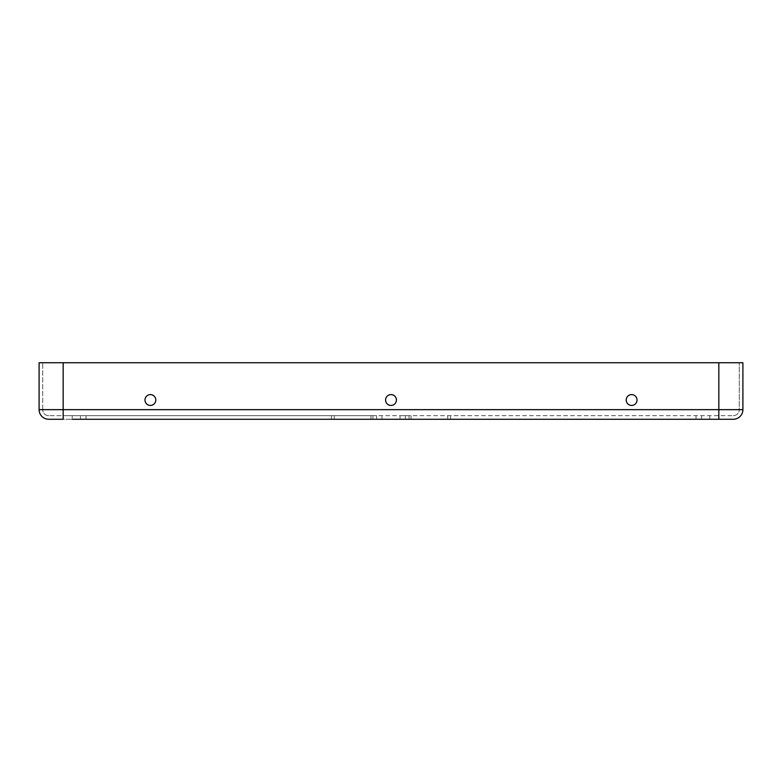 <?xml version="1.0" encoding="UTF-8"?>
<svg xmlns="http://www.w3.org/2000/svg" width="782" height="782" viewBox="0 0 782 782"><rect width="100%" height="100%" fill="white"/><g stroke="black" fill="none" stroke-linecap="round" stroke-linejoin="round"><path stroke-width="0.59" stroke-dasharray="3.91 2.93" d="M381.978 419.269L85.971 419.269L381.978 419.269L372.955 419.269L381.978 419.269L381.978 415.662L381.978 419.269M372.955 415.662L63.166 415.662L372.955 415.662L370.951 415.662L372.955 415.662L372.955 419.269L72.188 419.269L372.955 419.269L372.955 415.662M155.794 400.022A5.415 5.415 0 0 0 150.388 394.607A5.415 5.415 0 0 0 144.973 400.022A5.415 5.415 0 0 1 150.388 394.607A5.415 5.415 0 0 1 155.794 400.022A5.415 5.415 0 0 1 150.388 405.438A5.415 5.415 0 0 1 144.973 400.022A5.415 5.415 0 0 1 150.388 394.607A5.415 5.415 0 0 1 155.794 400.022A5.415 5.415 0 0 1 150.388 405.438A5.415 5.415 0 0 1 144.973 400.022A5.415 5.415 0 0 0 150.388 405.438A5.415 5.415 0 0 0 155.794 400.022M396.415 400.022A5.415 5.415 0 0 0 391 394.607A5.415 5.415 0 0 0 385.585 400.022A5.415 5.415 0 0 1 391 394.607A5.415 5.415 0 0 1 396.415 400.022A5.415 5.415 0 0 1 391 405.438A5.415 5.415 0 0 1 385.585 400.022A5.415 5.415 0 0 1 391 394.607A5.415 5.415 0 0 1 396.415 400.022A5.415 5.415 0 0 1 391 405.438A5.415 5.415 0 0 1 385.585 400.022A5.415 5.415 0 0 0 391 405.438A5.415 5.415 0 0 0 396.415 400.022M637.027 400.022A5.415 5.415 0 0 0 631.612 394.607A5.415 5.415 0 0 0 626.206 400.022A5.415 5.415 0 0 1 631.612 394.607A5.415 5.415 0 0 1 637.027 400.022A5.415 5.415 0 0 1 631.612 405.438A5.415 5.415 0 0 1 626.206 400.022A5.415 5.415 0 0 1 631.612 394.607A5.415 5.415 0 0 1 637.027 400.022A5.415 5.415 0 0 1 631.612 405.438A5.415 5.415 0 0 1 626.206 400.022A5.415 5.415 0 0 0 631.612 405.438A5.415 5.415 0 0 0 637.027 400.022M39.1 409.651A9.628 9.628 0 0 0 48.728 419.269L63.166 419.269L63.166 415.662L733.272 415.662L48.728 415.662L63.166 415.662L63.166 362.731L742.9 362.731L718.834 362.731L742.9 362.731L742.9 409.651A9.628 9.628 0 0 1 733.272 419.269A9.628 9.628 0 0 0 742.9 409.651L718.834 409.651L718.834 362.731L718.834 409.651L63.166 409.651L63.166 362.731L39.1 362.731L42.707 362.731L39.1 362.731L39.1 409.651L718.834 409.651L718.834 362.731M48.728 415.662A6.012 6.012 0 0 1 42.707 409.651A6.012 6.012 0 0 0 48.728 415.662A6.012 6.012 0 0 1 42.707 409.651L63.166 409.651L63.166 419.269L63.166 415.662L63.166 419.269L718.834 419.269L400.022 419.269L409.045 419.269L400.022 419.269L409.045 419.269L409.045 415.662L400.022 415.662L409.045 415.662L400.022 415.662L409.045 415.662L409.045 419.269L733.272 419.269M80.458 415.662L370.951 415.662L80.458 415.662L80.458 419.269L80.458 415.662M733.272 415.662A6.012 6.012 0 0 0 739.293 409.651A6.012 6.012 0 0 1 733.272 415.662A6.012 6.012 0 0 0 739.293 409.651L63.166 409.651L63.166 419.269L72.188 419.269L72.188 415.662L72.188 419.269M718.834 419.269L718.834 415.662L718.834 419.269L718.834 415.662L718.834 419.269L701.542 419.269L718.834 419.269L718.834 409.651L739.293 409.651L739.293 362.731L739.293 409.651M409.045 415.662L409.045 419.269L409.045 415.662M42.707 409.651L42.707 362.731L42.707 409.651L63.166 409.651L63.166 362.731M376.562 419.269L376.562 415.662L376.562 419.269M370.951 415.662L370.951 419.269L370.951 415.662M334.285 415.662L334.285 419.269L334.285 415.662M331.451 415.662L331.451 419.269L331.451 415.662M85.971 415.662L85.971 419.269L85.971 415.662M709.812 415.662L709.812 419.269L709.812 415.662M696.029 419.269L696.029 415.662L696.029 419.269M450.549 415.662L450.549 419.269L450.549 415.662M447.715 415.662L447.715 419.269L447.715 415.662M411.049 415.662L411.049 419.269L411.049 415.662M718.834 415.662L718.834 409.651L718.834 415.662M405.438 415.662L405.438 419.269L405.438 415.662M701.542 415.662L701.542 419.269L701.542 415.662M400.022 415.662L400.022 419.269L400.022 415.662"/><path stroke-width="1.17" d="M144.973 400.022A5.415 5.415 0 0 1 150.388 394.607A5.415 5.415 0 0 1 155.794 400.022A5.415 5.415 0 0 1 150.388 405.438A5.415 5.415 0 0 1 144.973 400.022M385.585 400.022A5.415 5.415 0 0 1 391 394.607A5.415 5.415 0 0 1 396.415 400.022A5.415 5.415 0 0 1 391 405.438A5.415 5.415 0 0 1 385.585 400.022M626.206 400.022A5.415 5.415 0 0 1 631.612 394.607A5.415 5.415 0 0 1 637.027 400.022A5.415 5.415 0 0 1 631.612 405.438A5.415 5.415 0 0 1 626.206 400.022M72.188 419.269L733.272 419.269A9.628 9.628 0 0 0 742.9 409.651L742.9 362.731L39.1 362.731L39.1 409.651A9.628 9.628 0 0 0 48.728 419.269A9.628 9.628 0 0 1 39.1 409.651L63.166 409.651L63.166 362.731M742.9 409.651L63.166 409.651L63.166 419.269L48.728 419.269M718.834 419.269L718.834 362.731"/></g></svg>
